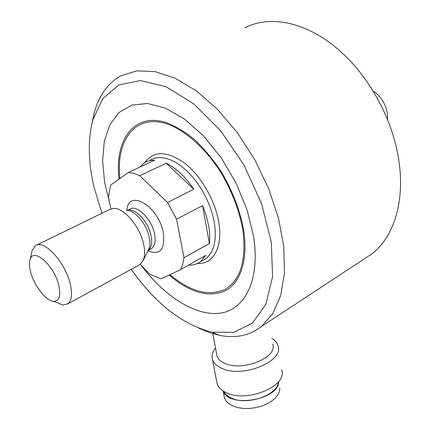 <?xml version="1.0" encoding="UTF-8"?>
<svg xmlns="http://www.w3.org/2000/svg" width="430" height="430" viewBox="0 0 430 430"><rect width="100%" height="100%" fill="white"/><g stroke="black" fill="none" stroke-linecap="round" stroke-linejoin="round"><path stroke-width="0.64" d="M278.301 381.899C278.199 395.299 246.008 406.173 230.641 397.707C227.287 396.035 224.998 393.907 223.772 391.332M223.277 391.031C228.701 408.559 279.387 399.771 278.661 381.448M223.971 395.39L224.449 397.96L226.142 401.093L228.996 403.818L232.893 406.022L237.666 407.581L243.1 408.425L248.959 408.5L254.952 407.807L260.811 406.371L266.245 404.27L271.018 401.598L274.904 398.486L277.737 395.084L279.403 391.553L279.844 388.043M216.532 353.616L216.983 356.035C218.01 358.926 220.456 361.275 224.315 363.081C241.886 372.176 278.387 357.416 272.642 344.011M215.473 347.918C212.286 351.923 211.318 355.863 212.571 359.749C213.775 363.124 216.618 365.876 221.095 367.999C241.714 378.83 284.735 361.399 277.973 345.602C277.07 342.705 274.996 340.243 271.744 338.227M216.548 380.829L217.107 383.78C218.322 387.263 221.154 390.107 225.594 392.321C246.046 403.582 288.417 385.963 281.645 369.676M141.287 265.466C164.781 296.652 195.86 316.62 220.525 313.099C245.062 309.589 260.29 279.887 253.63 236.758L247.18 210.179L236.172 183.287L221.337 158.009L203.75 136.165L184.706 119.223L165.555 108.188L147.565 103.496L131.784 105.092L119.013 112.488L109.757 124.91L104.27 141.384L102.598 160.89L104.619 182.363L110.096 204.798M139.551 167.259L144.491 162.75L146.436 161.728L149.973 160.6L154.65 160.218L128.366 172.468L110.601 185.099L108.419 197.354L111.005 208.84M188.501 265.138C192.898 265.353 196.768 264.289 200.106 261.934L205.825 255.318L180.707 269.551L161.18 278.785L150.032 274.394L140.228 264.38M139.815 175.725L166.2 163.244L193.779 189.216L167.533 202.482L139.815 175.725L133.913 173.419L128.366 172.468M176.542 219.214L202.578 205.594L209.388 243.547L183.997 257.721L176.542 219.214L167.533 202.482M138.336 265.466L139.933 264.6L142.755 261.289C144.824 257.226 145.141 251.663 143.711 244.595C140.271 226.626 123.523 207.045 113.122 208.442L109.161 209.722L36.84 245.03M30.718 272.335C29.305 267.073 29.089 262.827 30.073 259.607C33.099 246.938 53.997 265.041 58.69 285.02C61.065 295.862 59.319 301.296 53.454 301.312C45.929 300.823 34.18 285.735 30.718 272.335M31.621 252.824L32.207 250.271L35.287 245.788C43.489 238.747 65.091 261.757 70.138 283.574C72.541 293.824 71.772 300.581 67.832 303.833L62.898 305.004L56.459 302.489M180.707 269.551L182.809 264.144L183.997 257.721M202.578 205.594L206.26 215.661L208.657 225.583C209.808 232.141 210.05 238.129 209.388 243.547M166.2 163.244C176.16 168.06 185.351 176.714 193.779 189.216M101.888 213.269L93.917 186.679C88.145 161.648 87.801 139.352 92.88 119.787L102.781 98.637L118.863 84.941L140.427 80.55L166.077 86.742L193.71 103.829L220.681 130.806L244.149 165.292L261.591 203.766L271.287 242.176L272.582 276.694L265.88 304.295L252.399 323.091L233.818 332.331L211.974 332.191C182.675 324.822 155.757 303.87 131.22 269.341M92.025 123.114L94.315 112.547C99.018 95.422 107.871 83.189 120.889 75.852L136.632 70.891L154.956 71.552L175.155 78.201L196.316 90.87L217.376 109.198L237.172 132.408L254.581 159.32L268.605 188.469L278.5 218.214L283.821 246.933L284.461 273.152L280.623 295.668L272.744 313.631L261.44 326.526C249.454 335.696 235.371 338.609 219.198 335.266L209.12 332.487L198.913 328.267M244.928 27.821C270.287 14.464 308.17 22.107 340.775 51.729C368.381 76.336 390.252 115.342 397.497 152.881C406.5 197.483 394.831 236.586 371.74 253.99L363.952 259.107M372.95 90.805L377.578 94.45C382.162 99.013 385.248 104.517 386.828 110.956L387.543 115.428L387.57 119.793M169.124 275.028C189.748 292.653 208.448 297.925 225.212 290.847C240.504 282.929 248.373 259.725 243.611 229.749C239.886 209.84 232.318 190.323 220.902 171.204C212.898 159.261 204.196 148.812 194.801 139.857C185.239 131.999 175.8 126.248 166.475 122.609C133.762 112.085 114.342 140.212 119.072 179.079M197.408 263.515C213.291 264.498 223.277 247.046 218.746 221.923C215.038 200.208 200.869 175.773 184.701 163.18C167.119 150.817 153.875 150.586 144.953 162.475M169.995 274.614C190.275 291.674 208.588 296.63 224.933 289.487C240.671 280.156 246.621 260.112 242.778 229.362C239.118 209.84 231.711 190.694 220.547 171.935C205.207 148.113 185.357 130.532 167.189 123.953C135.031 113.294 115.611 140.427 119.9 178.488M147.958 250.792C160.073 255.571 165.206 249.599 163.352 232.872C158.675 205.948 128.032 188.093 126.85 210.453M150.419 249.19L151.607 248.551C154.902 246.008 155.886 241.16 154.574 234.006C151.865 218.929 136.45 203.884 129.591 209.281L127.339 210.399M148.14 250.416L148.178 250.394C151.451 247.857 152.424 243.004 151.097 235.839C148.49 221.622 134.44 206.894 127.172 210.458M143.05 260.704L148.452 249.792C150.011 246.718 150.269 242.552 149.221 237.29C146.711 223.944 134.305 209.48 126.398 210.469M202.557 260.542L205.626 258.79C214.092 252.254 217 240.155 214.355 222.493L212.565 214.602L209.942 206.572L206.545 198.601L202.46 190.893L197.773 183.631L192.619 176.999L187.114 171.156L181.401 166.233L175.617 162.346L169.909 159.568L164.4 157.95L159.218 157.504L154.477 158.224L150.269 160.067M223.143 390.945L224.449 397.96M212.823 333.675L216.983 356.035M212.571 359.749L217.107 383.78M150.263 249.271L148.162 250.373M67.832 303.833L139.933 264.6M200.106 261.934L202.433 260.607M53.454 301.312L62.898 305.004M30.073 259.607L32.207 250.271M211.974 332.191L219.198 335.266M92.88 119.787L94.315 112.547M261.44 326.526L371.74 253.99"/></g></svg>
